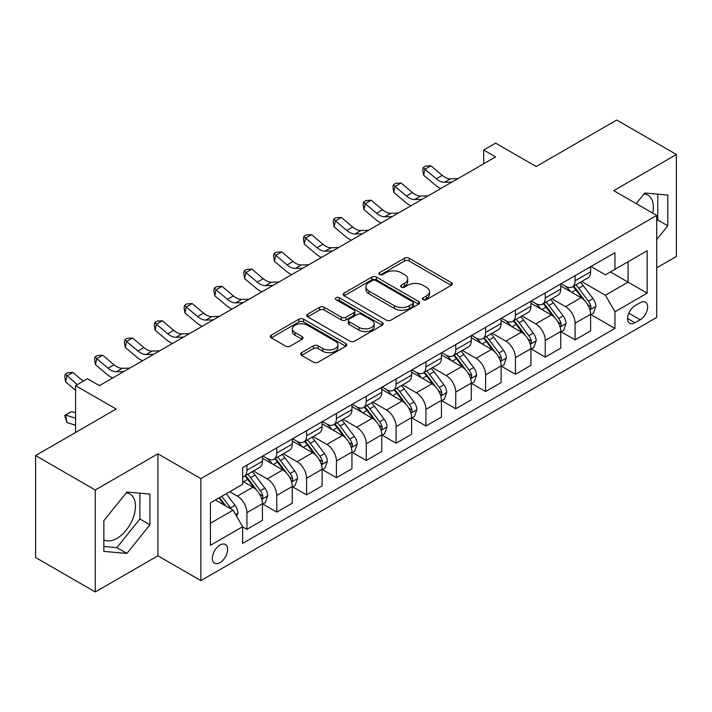 <?xml version="1.0" encoding="UTF-8"?>
<svg xmlns="http://www.w3.org/2000/svg" width="712" height="712" viewBox="0 0 712 712"><rect width="100%" height="100%" fill="white"/><g stroke="black" fill="none" stroke-linecap="round" stroke-linejoin="round"><path stroke-width="1.07" d="M423.133 299.681A2.323 1.335 0 0 0 426.408 299.681L451.301 285.316A3.311 1.913 0 0 0 452.271 283.963A3.311 1.913 0 0 0 451.301 282.611L409.133 258.26A3.311 1.913 0 0 0 404.452 258.26L379.558 272.634A2.323 1.335 0 0 0 378.882 273.577A2.323 1.335 0 0 0 379.558 274.529A2.323 1.335 0 0 0 382.833 274.529L386.055 272.669A10.6 6.123 0 0 1 401.052 272.669L404.567 274.698A10.6 6.123 0 0 1 407.673 279.024A10.6 6.123 0 0 1 404.567 283.349L401.346 285.209A2.323 1.335 0 0 0 400.669 286.162A2.323 1.335 0 0 0 401.346 287.105A2.323 1.335 0 0 0 404.621 287.105L407.843 285.245A10.6 6.123 0 0 1 422.839 285.245L426.355 287.274A10.6 6.123 0 0 1 429.461 291.6A10.6 6.123 0 0 1 426.355 295.934L423.133 297.794A2.323 1.335 0 0 0 422.447 298.737A2.323 1.335 0 0 0 423.133 299.681L423.133 297.794M103.854 539.821A26.326 15.201 120 0 0 116.866 538.432A26.326 15.201 120 0 0 134.061 515.23A26.326 15.201 120 0 0 130.029 494.137A26.326 15.201 120 0 0 126.14 492.944M219.964 562.685A10.805 6.239 120 0 0 227.021 553.162A10.805 6.239 120 0 0 225.366 544.511A10.805 6.239 120 0 0 219.964 545.045A10.805 6.239 120 0 0 212.906 554.568A10.805 6.239 120 0 0 214.561 563.219A10.805 6.239 120 0 0 219.964 562.685M644.031 193.94A26.326 15.201 -60 0 1 647.92 195.132A26.326 15.201 -60 0 1 652.726 213.155M301.612 352.671A3.311 1.913 0 0 0 300.642 354.024A3.311 1.913 0 0 0 301.612 355.368L313.44 362.203A3.311 1.913 0 0 0 318.122 362.203L345.765 346.246A3.311 1.913 0 0 0 346.735 344.893A3.311 1.913 0 0 0 345.765 343.54L303.597 319.19A3.311 1.913 0 0 0 298.915 319.19L271.272 335.156A3.311 1.913 0 0 0 270.302 336.509A3.311 1.913 0 0 0 271.272 337.862L285.565 346.112A3.311 1.913 0 0 0 290.247 346.112L302.075 339.277A3.311 1.913 0 0 0 303.045 337.924A3.311 1.913 0 0 0 302.075 336.571L294.99 332.477A8.864 5.117 0 0 1 292.392 328.864A8.864 5.117 0 0 1 297.865 324.138A8.864 5.117 0 0 1 307.522 325.242L335.281 341.27A8.864 5.117 0 0 1 337.88 344.893A8.864 5.117 0 0 1 332.406 349.619A8.864 5.117 0 0 1 322.75 348.506L318.122 345.836A3.311 1.913 0 0 0 313.44 345.836L301.612 352.671L301.612 355.368M656.713 267.819L676.4 256.445L676.4 154.486L616.734 120.034L536.189 166.537L495.614 143.112L483.679 150.01L495.614 156.898L99.44 385.628L87.505 378.731L75.579 385.628L75.579 432.469M95.266 489.998L95.266 591.966L157.913 555.796L157.913 453.829L95.266 489.998L35.6 455.555L116.145 409.044L75.579 385.628M157.913 453.829L200.873 478.633L656.713 215.451L656.713 317.418L200.873 580.6L200.873 478.633M676.4 154.486L613.753 190.656L656.713 215.451M386.296 320.142A3.311 1.913 0 0 0 390.977 320.142L418.62 304.184A3.311 1.913 0 0 0 419.591 302.831A3.311 1.913 0 0 0 418.62 301.479L376.452 277.128A3.311 1.913 0 0 0 371.771 277.128L344.127 293.086A3.311 1.913 0 0 0 343.157 294.439A3.311 1.913 0 0 0 344.127 295.792L386.296 320.142M336.972 300.188A2.323 1.335 0 0 1 339.321 300.508L339.321 297.758L382.193 322.509A3.311 1.913 0 0 1 383.163 323.862A3.311 1.913 0 0 1 382.193 325.215L354.549 341.173A3.311 1.913 0 0 1 349.868 341.173L307.7 316.822L307.7 314.125A3.311 1.913 0 0 0 306.73 315.478A3.311 1.913 0 0 0 307.7 316.822M307.7 314.125L319.528 307.29A3.311 1.913 0 0 1 324.218 307.29L341.315 317.16A3.311 1.913 0 0 0 345.996 317.16L353.846 312.63A3.311 1.913 0 0 0 354.816 311.278A3.311 1.913 0 0 0 353.846 309.925L336.046 299.654A2.323 1.335 0 0 1 335.361 298.702A2.323 1.335 0 0 1 336.794 297.465A2.323 1.335 0 0 1 339.321 297.758M95.266 591.966L35.6 557.514L35.6 455.555M640.239 302.68L634.988 305.706A10.466 6.043 120 0 0 628.153 314.927A10.466 6.043 120 0 0 629.764 323.31A10.466 6.043 120 0 0 634.988 322.794L640.239 319.759A10.466 6.043 120 0 0 647.074 310.539A10.466 6.043 120 0 0 645.472 302.155A10.466 6.043 120 0 0 640.239 302.68M590.96 266.502L605.396 274.841L614.946 269.332L614.946 252.662L242.641 467.606L242.641 484.285L210.414 502.886L210.414 545.321L242.641 526.72L242.641 543.389L614.946 328.446L614.946 311.767L605.396 295.24L581.668 281.534M614.946 269.332L647.163 250.731L647.163 293.166L614.946 311.767M157.913 555.796L200.873 580.6M483.679 150.01L483.679 163.787M610.407 271.948L628.073 282.148L628.073 261.749L647.163 250.731M605.396 295.24L628.073 282.148L647.163 293.166M210.414 523.276L233.091 510.184L215.433 499.993M242.641 526.862L246.93 529.336L246.93 512.667A13.501 7.796 -120 0 0 237.39 496.131L229.745 491.725M246.93 529.336L262.443 520.383L262.443 503.713A13.501 7.796 -120 0 0 252.902 487.177L242.641 481.25M262.799 504.052L276.763 512.115L276.763 495.445A13.501 7.796 -120 0 0 267.223 478.909L253.508 470.997M276.763 512.115L292.276 503.162L292.276 486.483A13.501 7.796 -120 0 0 282.735 469.956L262.443 458.243M292.632 486.83L306.596 494.893L306.596 478.215A13.501 7.796 -120 0 0 297.055 461.688L283.34 453.767M306.596 494.893L322.109 485.931L322.109 469.261A13.501 7.796 -120 0 0 312.568 452.725L292.276 441.013M322.465 469.608L336.429 477.672L336.429 460.993A13.501 7.796 -120 0 0 326.879 444.457L313.173 436.545M336.429 477.672L351.942 468.71L351.942 452.04A13.501 7.796 -120 0 0 342.401 435.504L322.109 423.791M352.298 452.387L366.262 460.442L366.262 443.772A13.501 7.796 -120 0 0 356.712 427.236L343.006 419.323M366.262 460.442L381.774 451.488L381.774 434.818A13.501 7.796 -120 0 0 372.225 418.282L351.942 406.57M382.13 435.157L396.095 443.22L396.095 426.55A13.501 7.796 -120 0 0 386.545 410.014L372.839 402.102M396.095 443.22L411.607 434.267L411.607 417.588A13.501 7.796 -120 0 0 402.058 401.061L381.774 389.348M411.963 417.935L425.927 425.998L425.927 409.329A13.501 7.796 -120 0 0 416.378 392.793L402.672 384.88M425.927 425.998L441.44 417.045L441.44 400.367A13.501 7.796 -120 0 0 431.89 383.83L411.607 372.118M441.796 400.714L455.76 408.777L455.76 392.098A13.501 7.796 -120 0 0 446.21 375.562L432.504 367.65M455.76 408.777L471.273 399.815L471.273 383.145A13.501 7.796 -120 0 0 461.723 366.609L441.44 354.896M471.629 383.492L485.593 391.547L485.593 374.877A13.501 7.796 -120 0 0 476.043 358.341L462.337 350.429M485.593 391.547L501.106 382.593L501.106 365.923A13.501 7.796 -120 0 0 491.556 349.387L471.273 337.675M501.462 366.262L515.426 374.325L515.426 357.655A13.501 7.796 -120 0 0 505.876 341.119L492.17 333.207M515.426 374.325L530.938 365.372L530.938 348.693A13.501 7.796 -120 0 0 521.389 332.166L501.106 320.453M531.294 349.04L545.259 357.104L545.259 340.434A13.501 7.796 -120 0 0 535.709 323.898L522.003 315.986M545.259 357.104L560.771 348.15L560.771 331.472A13.501 7.796 -120 0 0 551.221 314.935L530.938 303.223M561.127 331.819L575.091 339.882L575.091 323.203A13.501 7.796 -120 0 0 565.542 306.676L551.836 298.755M575.091 339.882L590.604 330.92L590.604 314.25A13.501 7.796 -120 0 0 581.054 297.714L560.771 286.002M561.127 283.732L565.542 286.277A13.501 7.796 -120 0 0 572.297 286.945A13.501 7.796 -120 0 0 575.091 280.768L575.091 275.669M531.294 300.953L535.709 303.499A13.501 7.796 -120 0 0 542.464 304.175A13.501 7.796 -120 0 0 545.259 297.99L545.259 292.89M501.462 318.175L505.876 320.729A13.501 7.796 -120 0 0 512.631 321.397A13.501 7.796 -120 0 0 515.426 315.211L515.426 310.112M471.629 335.397L476.043 337.951A13.501 7.796 -120 0 0 482.798 338.618A13.501 7.796 -120 0 0 485.593 332.442L485.593 327.342M441.796 352.627L446.21 355.172A13.501 7.796 -120 0 0 452.966 355.84A13.501 7.796 -120 0 0 455.76 349.663L455.76 344.563M411.963 369.848L416.378 372.394A13.501 7.796 -120 0 0 423.133 373.061A13.501 7.796 -120 0 0 425.927 366.885L425.927 361.785M382.13 387.07L386.545 389.624A13.501 7.796 -120 0 0 393.3 390.292A13.501 7.796 -120 0 0 396.095 384.106L396.095 379.007M352.298 404.291L356.712 406.846A13.501 7.796 -120 0 0 363.467 407.513A13.501 7.796 -120 0 0 366.262 401.337L366.262 396.237M322.465 421.522L326.879 424.067A13.501 7.796 -120 0 0 333.634 424.735A13.501 7.796 -120 0 0 336.429 418.558L336.429 413.458M292.632 438.743L297.055 441.289A13.501 7.796 -120 0 0 303.802 441.956A13.501 7.796 -120 0 0 306.596 435.78L306.596 430.68M262.799 455.965L267.223 458.51A13.501 7.796 -120 0 0 273.969 459.187A13.501 7.796 -120 0 0 276.763 453.001L276.763 447.901M590.96 314.597L614.946 328.446M572.297 286.945L587.809 277.992A13.501 7.796 -120 0 0 590.604 271.815L590.604 266.715M542.464 304.175L557.977 295.213A13.501 7.796 -120 0 0 560.771 289.036L560.771 283.937M512.631 321.397L528.144 312.435A13.501 7.796 -120 0 0 530.938 306.258L530.938 301.158M482.798 338.618L498.311 329.665A13.501 7.796 -120 0 0 501.106 323.479L501.106 318.38M452.966 355.84L468.478 346.886A13.501 7.796 -120 0 0 471.273 340.701L471.273 335.61M423.133 373.061L438.645 364.108A13.501 7.796 -120 0 0 441.44 357.931L441.44 352.832M393.3 390.292L408.813 381.329A13.501 7.796 -120 0 0 411.607 375.153L411.607 370.053M363.467 407.513L378.98 398.56A13.501 7.796 -120 0 0 381.774 392.374L381.774 387.275M333.634 424.735L349.147 415.781A13.501 7.796 -120 0 0 351.942 409.596L351.942 404.505M303.802 441.956L319.314 433.003A13.501 7.796 -120 0 0 322.109 426.826L322.109 421.727M273.969 459.187L289.481 450.224A13.501 7.796 -120 0 0 292.276 444.048L292.276 438.948M242.641 476.951A13.501 7.796 -120 0 0 244.136 476.408L259.649 467.455A13.501 7.796 -120 0 0 262.443 461.269L262.443 456.169M244.136 476.408A13.501 7.796 -120 0 0 246.93 470.223L246.93 465.132M233.091 510.184L242.641 526.72M656.713 239.588L667.812 225.784L667.812 195.07L644.778 193.014L636.243 203.632M103.854 551.373L126.887 553.429L149.921 524.78L149.921 494.075L126.887 492.019L103.854 520.668L103.854 551.373M656.713 221.325L657.781 219.99L657.781 194.18M657.781 219.99L667.812 225.784M103.854 546.487L116.866 547.644L139.89 518.995L139.89 493.176M139.89 518.995L149.921 524.78M116.866 547.644L126.887 553.429M424.058 300.01L426.355 298.684A10.6 6.123 0 0 0 429.461 294.359L429.461 291.6M407.673 279.024L407.673 281.783A10.6 6.123 0 0 1 404.567 286.108L402.271 287.434M451.257 285.343L409.133 261.019A3.311 1.913 0 0 0 404.452 261.019L380.484 274.859M418.576 304.202L376.452 279.887A3.311 1.913 0 0 0 371.771 279.887L344.172 295.818M412.764 303.775A2.323 1.335 0 0 0 413.441 302.831A2.323 1.335 0 0 0 412.764 301.879L375.749 280.51A2.323 1.335 0 0 0 372.474 280.51L369.074 282.477A10.6 6.123 0 0 0 365.968 286.803A10.6 6.123 0 0 0 369.074 291.128L394.377 305.733A10.6 6.123 0 0 0 409.364 305.733L412.764 303.775L412.764 306.534A2.323 1.335 0 0 0 413.441 305.582L413.441 302.831M365.968 286.803L365.968 289.562A10.6 6.123 0 0 0 369.074 293.887L369.074 291.128M412.764 306.534L409.364 308.492A10.6 6.123 0 0 1 394.377 308.492L369.074 293.887M307.744 316.849L319.528 310.049L319.528 307.29M354.816 311.278L354.816 314.037A3.311 1.913 0 0 1 353.846 315.389L345.996 319.919A3.311 1.913 0 0 1 341.315 319.919L324.218 310.049A3.311 1.913 0 0 0 319.528 310.049M339.321 300.508L382.148 325.242M359.062 327.413A8.864 5.117 0 0 0 368.718 328.517A8.864 5.117 0 0 0 374.192 323.791A8.864 5.117 0 0 0 371.593 320.178L361.812 314.526A3.311 1.913 0 0 0 357.13 314.526L349.281 319.056A3.311 1.913 0 0 0 348.31 320.409A3.311 1.913 0 0 0 349.281 321.762L359.062 327.413L359.062 330.163A8.864 5.117 0 0 0 368.718 331.276A8.864 5.117 0 0 0 374.192 326.55L374.192 323.791M348.31 320.409L348.31 323.168A3.311 1.913 0 0 0 349.281 324.521L349.281 321.762M359.062 330.163L349.281 324.521M337.88 344.893L337.88 347.643A8.864 5.117 0 0 1 332.406 352.378A8.864 5.117 0 0 1 322.75 351.265L318.122 348.595A3.311 1.913 0 0 0 313.44 348.595L301.648 355.395M292.392 328.864L292.392 331.623A8.864 5.117 0 0 0 294.99 335.236L294.99 332.477M302.03 339.304L294.99 335.236M345.721 346.272L303.597 321.949A3.311 1.913 0 0 0 298.915 321.949L271.317 337.88M590.604 314.802L593.47 313.147L595.855 306.258A8.945 5.162 -120 0 0 592.998 298.639L583.244 285.628A25.819 14.908 -120 0 0 580.431 282.255M570.73 291.751A25.819 14.908 -120 0 0 565.444 286.224M589.785 309.32L590.827 308.198L591.022 306.641A8.945 5.162 -120 0 0 588.459 301.256L578.714 288.244A25.819 14.908 -120 0 0 575.892 284.871M573.489 286.26A21.431 12.371 60 0 1 577.014 290.256L585.264 301.274M573.027 286.518A25.819 14.908 60 0 1 575.848 289.9L582.327 298.55M451.995 182.076L444.475 182.29A16.874 9.745 60 0 1 436.287 178.792L424.904 169.225L423.587 175.179L434.961 184.737A25.312 14.614 -120 0 0 440.826 188.529M457.958 178.632L450.438 178.845A16.874 9.745 60 0 1 442.25 175.348L430.876 165.78L424.904 169.225L423.275 167.436L425.66 166.056L430.876 165.78M423.587 175.179L422.741 169.821L423.275 167.436M560.771 332.023L563.637 330.368L566.022 323.479A8.945 5.162 -120 0 0 563.165 315.87L553.411 302.849A25.819 14.908 -120 0 0 550.598 299.476M540.898 308.981A25.819 14.908 -120 0 0 535.611 303.445M559.952 326.55L560.994 325.42L561.189 323.862A8.945 5.162 -120 0 0 558.626 318.487L548.881 305.466A25.819 14.908 -120 0 0 546.059 302.093M543.657 303.481A21.431 12.371 60 0 1 547.181 307.477L555.431 318.495M543.194 303.748A25.819 14.908 60 0 1 546.015 307.121L552.494 315.772M530.938 349.245L533.804 347.598L536.189 340.701A8.945 5.162 -120 0 0 533.332 333.091L523.578 320.071A25.819 14.908 -120 0 0 520.766 316.698M511.065 326.203A25.819 14.908 -120 0 0 505.778 320.667M530.12 343.771L531.161 342.65L531.357 341.084A8.945 5.162 -120 0 0 528.793 335.708L519.048 322.687A25.819 14.908 -120 0 0 516.227 319.314M513.824 320.703A21.431 12.371 60 0 1 517.348 324.699L525.598 335.717M513.361 320.97A25.819 14.908 60 0 1 516.182 324.343L522.661 332.993M501.106 366.475L503.971 364.82L506.357 357.931A8.945 5.162 -120 0 0 503.5 350.313L493.745 337.292A25.819 14.908 -120 0 0 490.933 333.919M481.232 343.424A25.819 14.908 -120 0 0 475.945 337.888M500.287 360.993L501.328 359.872L501.524 358.314A8.945 5.162 -120 0 0 498.97 352.93L489.215 339.918A25.819 14.908 -120 0 0 486.394 336.536M483.991 337.924A21.431 12.371 60 0 1 487.515 341.929L495.766 352.938M483.537 338.191A25.819 14.908 60 0 1 486.349 341.564L492.838 350.224M422.163 199.307L414.642 199.511A16.874 9.745 60 0 1 406.454 196.014L395.08 186.455L393.754 192.4L405.128 201.968A25.312 14.614 -120 0 0 410.993 205.75M428.126 195.862L420.605 196.067A16.874 9.745 60 0 1 412.417 192.569L401.043 183.011L395.08 186.455L393.442 184.657L395.827 183.287L401.043 183.011M393.754 192.4L392.908 187.042L393.442 184.657M392.33 216.528L384.809 216.733A16.874 9.745 60 0 1 376.621 213.235L365.247 203.677L363.921 209.631L375.295 219.189A25.312 14.614 -120 0 0 381.16 222.972M398.293 213.084L390.772 213.288A16.874 9.745 60 0 1 382.584 209.791L371.21 200.232L365.247 203.677L363.61 201.888L365.995 200.508L371.21 200.232M363.921 209.631L363.084 204.264L363.61 201.888M362.497 233.75L354.977 233.954A16.874 9.745 60 0 1 346.788 230.457L335.414 220.898L334.088 226.852L345.462 236.411A25.312 14.614 -120 0 0 351.327 240.202M368.46 230.305L360.94 230.51A16.874 9.745 60 0 1 352.752 227.012L341.377 217.454L335.414 220.898L333.777 219.109L336.162 217.73L341.377 217.454M334.088 226.852L333.252 221.485L333.777 219.109M471.273 383.697L474.139 382.041L476.524 375.153A8.945 5.162 -120 0 0 473.667 367.534L463.913 354.523A25.819 14.908 -120 0 0 461.1 351.141M451.399 360.646A25.819 14.908 -120 0 0 446.113 355.119M470.454 378.214L471.495 377.093L471.691 375.536A8.945 5.162 -120 0 0 469.137 370.151L459.382 357.139A25.819 14.908 -120 0 0 456.561 353.766M454.158 355.146A21.431 12.371 60 0 1 457.683 359.151L465.933 370.169M453.704 355.413A25.819 14.908 60 0 1 456.517 358.795L463.005 367.445M332.664 250.971L325.144 251.185A16.874 9.745 60 0 1 316.956 247.687L305.582 238.12L304.255 244.074L315.63 253.632A25.312 14.614 -120 0 0 321.495 257.424M338.627 247.527L331.107 247.74A16.874 9.745 60 0 1 322.919 244.234L311.545 234.675L305.582 238.12L303.944 236.331L306.329 234.951L311.545 234.675M304.255 244.074L303.419 238.716L303.944 236.331M441.44 400.918L444.306 399.263L446.691 392.374A8.945 5.162 -120 0 0 443.834 384.756L434.08 371.744A25.819 14.908 -120 0 0 431.267 368.371M421.566 377.876A25.819 14.908 -120 0 0 416.28 372.34M440.621 395.445L441.663 394.315L441.858 392.757A8.945 5.162 -120 0 0 439.304 387.381L429.55 374.361A25.819 14.908 -120 0 0 426.728 370.988M424.325 372.376A21.431 12.371 60 0 1 427.85 376.372L436.1 387.39M423.871 372.643A25.819 14.908 60 0 1 426.684 376.016L433.172 384.667M411.607 418.14L414.473 416.493L416.858 409.596A8.945 5.162 -120 0 0 414.001 401.986L404.247 388.966A25.819 14.908 -120 0 0 401.435 385.593M391.733 395.098A25.819 14.908 -120 0 0 386.447 389.562M410.788 412.666L411.83 411.545L412.026 409.978A8.945 5.162 -120 0 0 409.471 404.603L399.717 391.582A25.819 14.908 -120 0 0 396.895 388.209M394.493 389.598A21.431 12.371 60 0 1 398.017 393.594L406.267 404.612M394.039 389.865A25.819 14.908 60 0 1 396.851 393.238L403.339 401.888M381.774 435.37L384.64 433.715L387.025 426.826A8.945 5.162 -120 0 0 384.168 419.208L374.423 406.187A25.819 14.908 -120 0 0 371.602 402.814M361.901 412.319A25.819 14.908 -120 0 0 356.614 406.783M380.965 429.888L381.997 428.766L382.193 427.209A8.945 5.162 -120 0 0 379.638 421.824L369.884 408.804A25.819 14.908 -120 0 0 367.063 405.431M364.669 406.819A21.431 12.371 60 0 1 368.184 410.824L376.434 421.833M364.206 407.086A25.819 14.908 60 0 1 367.018 410.459L373.506 419.119M351.942 452.592L354.807 450.936L357.193 444.048A8.945 5.162 -120 0 0 354.336 436.429L344.59 423.418A25.819 14.908 -120 0 0 341.769 420.036M332.068 429.541A25.819 14.908 -120 0 0 326.781 424.014M351.132 447.109L352.164 445.988L352.36 444.43A8.945 5.162 -120 0 0 349.806 439.046L340.051 426.034A25.819 14.908 -120 0 0 337.239 422.661M334.836 424.041A21.431 12.371 60 0 1 338.351 428.046L346.602 439.064M334.373 424.308A25.819 14.908 60 0 1 337.185 427.681L343.673 436.34M322.109 469.813L324.975 468.158L327.36 461.269A8.945 5.162 -120 0 0 324.503 453.651L314.757 440.639A25.819 14.908 -120 0 0 311.936 437.266M302.235 446.762A25.819 14.908 -120 0 0 296.948 441.235M321.299 464.34L322.331 463.209L322.527 461.652A8.945 5.162 -120 0 0 319.973 456.276L310.218 443.256A25.819 14.908 -120 0 0 307.406 439.882M305.003 441.271A21.431 12.371 60 0 1 308.518 445.267L316.769 456.285M304.54 441.538A25.819 14.908 60 0 1 307.353 444.911L313.841 453.562M302.831 268.202L295.311 268.406A16.874 9.745 60 0 1 287.123 264.909L275.749 255.35L274.423 261.295L285.797 270.863A25.312 14.614 -120 0 0 291.662 274.645M308.794 264.757L301.274 264.962A16.874 9.745 60 0 1 293.086 261.464L281.712 251.906L275.749 255.35L274.111 253.552L276.496 252.182L281.712 251.906M274.423 261.295L273.586 255.937L274.111 253.552M272.999 285.423L265.478 285.628A16.874 9.745 60 0 1 257.29 282.13L245.916 272.571L244.59 278.526L255.964 288.084A25.312 14.614 -120 0 0 261.829 291.867M278.962 281.979L271.441 282.183A16.874 9.745 60 0 1 263.253 278.686L251.879 269.127L245.916 272.571L244.278 270.783L246.663 269.403L251.879 269.127M244.59 278.526L243.753 273.159L244.278 270.783M243.166 302.644L235.645 302.849A16.874 9.745 60 0 1 227.457 299.352L216.083 289.793L214.757 295.747L226.131 305.306A25.312 14.614 -120 0 0 231.996 309.097M249.129 299.2L241.608 299.405A16.874 9.745 60 0 1 233.42 295.907L222.046 286.349L216.083 289.793L214.445 288.004L216.831 286.625L222.046 286.349M214.757 295.747L213.92 290.38L214.445 288.004M213.333 319.866L205.812 320.08A16.874 9.745 60 0 1 197.625 316.573L186.25 307.014L184.924 312.969L196.298 322.527A25.312 14.614 -120 0 0 202.163 326.318M219.296 316.422L211.775 316.635A16.874 9.745 60 0 1 203.588 313.129L192.213 303.57L186.25 307.014L184.613 305.226L187.007 303.846L192.213 303.57M184.924 312.969L184.088 307.611L184.613 305.226M183.5 337.096L175.98 337.301A16.874 9.745 60 0 1 167.792 333.803L156.417 324.245L155.091 330.19L166.466 339.749A25.312 14.614 -120 0 0 172.331 343.54M189.463 333.652L181.943 333.857A16.874 9.745 60 0 1 173.755 330.359L162.38 320.792L156.417 324.245L154.78 322.447L157.174 321.076L162.38 320.792M155.091 330.19L154.255 324.832L154.78 322.447M292.276 487.035L295.142 485.388L297.527 478.491A8.945 5.162 -120 0 0 294.67 470.881L284.925 457.861A25.819 14.908 -120 0 0 282.103 454.487M272.402 463.993A25.819 14.908 -120 0 0 267.125 458.457M291.466 481.561L292.507 480.44L292.703 478.873A8.945 5.162 -120 0 0 290.14 473.498L280.386 460.477A25.819 14.908 -120 0 0 277.573 457.104M275.17 458.492A21.431 12.371 60 0 1 278.686 462.488L286.936 473.507M274.707 458.759A25.819 14.908 60 0 1 277.52 462.132L284.008 470.783M153.667 354.318L146.147 354.523A16.874 9.745 60 0 1 137.959 351.025L126.585 341.466L125.259 347.412L136.633 356.979A25.312 14.614 -120 0 0 142.498 360.762M159.639 350.874L152.11 351.078A16.874 9.745 60 0 1 143.922 347.581L132.548 338.022L126.585 341.466L124.947 339.677L127.341 338.298L132.548 338.022M125.259 347.412L124.422 342.054L124.947 339.677M262.443 504.265L265.309 502.61L267.694 495.721A8.945 5.162 -120 0 0 264.837 488.103L255.092 475.082A25.819 14.908 -120 0 0 252.27 471.709M261.633 498.783L262.675 497.661L262.87 496.095A8.945 5.162 -120 0 0 260.307 490.719L250.553 477.699A25.819 14.908 -120 0 0 247.74 474.326M245.337 475.714A21.431 12.371 60 0 1 248.853 479.719L257.103 490.728M244.875 475.981A25.819 14.908 60 0 1 247.687 479.354L254.175 488.014M123.835 371.539L116.314 371.744A16.874 9.745 60 0 1 108.126 368.246L96.752 358.688L95.426 364.642L106.8 374.2A25.312 14.614 -120 0 0 112.665 377.992M129.806 368.095L122.277 368.3A16.874 9.745 60 0 1 114.089 364.802L102.715 355.243L96.752 358.688L95.123 356.899L97.508 355.519L102.715 355.243M95.426 364.642L94.589 359.275L95.123 356.899M236.669 516.387L237.861 512.943A8.945 5.162 -120 0 0 235.005 505.324L226.309 493.71M231.284 509.142A8.945 5.162 -120 0 0 230.474 507.941L221.77 496.326M219.527 497.617L225.784 505.965M218.904 497.982L224.209 505.057M75.579 425.269L66.919 422.545L64.756 415.327L71.556 411.616L75.579 412.88M71.556 411.616L65.593 415.06L75.579 418.202M64.756 415.327L65.593 415.06L66.919 422.545M83.26 381.187L72.882 372.465L66.919 375.909L65.593 381.863L75.579 390.256M77.296 384.631L65.29 374.12L67.676 372.741L72.882 372.465M65.593 381.863L64.756 376.506L65.29 374.12M99.974 385.317L98.959 385.343M237.39 496.131L252.902 487.177M267.223 478.909L282.735 469.956M297.055 461.688L312.568 452.725M326.879 444.457L342.401 435.504M356.712 427.236L372.225 418.282M386.545 410.014L402.058 401.061M416.378 392.793L431.89 383.83M446.21 375.562L461.723 366.609M476.043 358.341L491.556 349.387M505.876 341.119L521.389 332.166M535.709 323.898L551.221 314.935M565.542 306.676L581.054 297.714M575.091 280.768L590.604 271.815M575.091 323.203L590.604 314.25M545.259 340.434L560.771 331.472M545.259 297.99L560.771 289.036M515.426 357.655L530.938 348.693M515.426 315.211L530.938 306.258M485.593 374.877L501.106 365.923M485.593 332.442L501.106 323.479M455.76 392.098L471.273 383.145M455.76 349.663L471.273 340.701M425.927 409.329L441.44 400.367M425.927 366.885L441.44 357.931M396.095 426.55L411.607 417.588M396.095 384.106L411.607 375.153M366.262 443.772L381.774 434.818M366.262 401.337L381.774 392.374M336.429 460.993L351.942 452.04M336.429 418.558L351.942 409.596M306.596 478.215L322.109 469.261M306.596 435.78L322.109 426.826M276.763 495.445L292.276 486.483M276.763 453.001L292.276 444.048M246.93 512.667L262.443 503.713M246.93 470.223L262.443 461.269M628.803 313.155L640.239 319.759M627.592 318.522L634.988 322.794M426.355 298.684L426.355 295.934M401.346 287.105L401.346 285.209M404.567 286.108L404.567 283.349M379.558 274.529L379.558 272.634M404.452 261.019L404.452 258.26M409.133 261.019L409.133 258.26M451.301 285.316L451.301 282.611M344.127 295.792L344.127 293.086M371.771 279.887L371.771 277.128M376.452 279.887L376.452 277.128M418.62 304.184L418.62 301.479M394.377 308.492L394.377 305.733M409.364 308.492L409.364 305.733M324.218 310.049L324.218 307.29M341.315 319.919L341.315 317.16M345.996 319.919L345.996 317.16M353.846 315.389L353.846 312.63M382.193 325.215L382.193 322.509M313.44 348.595L313.44 345.836M318.122 348.595L318.122 345.836M322.75 351.265L322.75 348.506M302.075 339.277L302.075 336.571M271.272 337.862L271.272 335.156M298.915 321.949L298.915 319.19M303.597 321.949L303.597 319.19M345.765 346.246L345.765 343.54M589.937 309.818L595.793 306.427M578.714 288.244L583.244 285.628M571.683 292.303L575.848 289.9M588.459 301.256L592.998 298.639M587.756 304.754L591.022 306.641M444.475 182.29L450.438 178.845M436.287 178.792L442.25 175.348M560.104 327.039L565.96 323.657M548.881 305.466L553.411 302.849M541.85 309.524L546.015 307.121M558.626 318.487L563.165 315.87M557.923 321.975L561.189 323.862M530.271 344.261L536.127 340.879M519.048 322.687L523.578 320.071M512.017 326.746L516.182 324.343M528.793 335.708L533.332 333.091M528.09 339.197L531.357 341.084M500.438 361.482L506.294 358.1M489.215 339.918L493.745 337.292M482.184 343.976L486.349 341.564M498.97 352.93L503.5 350.313M498.258 356.427L501.524 358.314M414.642 199.511L420.605 196.067M406.454 196.014L412.417 192.569M384.809 216.733L390.772 213.288M376.621 213.235L382.584 209.791M354.977 233.954L360.94 230.51M346.788 230.457L352.752 227.012M470.605 378.704L476.462 375.322M459.382 357.139L463.913 354.523M452.351 361.198L456.517 358.795M469.137 370.151L473.667 367.534M468.425 373.649L471.691 375.536M325.144 251.185L331.107 247.74M316.956 247.687L322.919 244.234M440.772 395.934L446.629 392.552M429.55 374.361L434.08 371.744M422.519 378.419L426.684 376.016M439.304 387.381L443.834 384.756M438.592 390.87L441.858 392.757M410.94 413.156L416.796 409.774M399.717 391.582L404.247 388.966M392.686 395.641L396.851 393.238M409.471 404.603L414.001 401.986M408.759 408.092L412.026 409.978M381.107 430.377L386.963 426.995M369.884 408.804L374.423 406.187M362.853 412.871L367.018 410.459M379.638 421.824L384.168 419.208M378.926 425.313L382.193 427.209M351.274 447.599L357.13 444.217M340.051 426.034L344.59 423.418M333.02 430.093L337.185 427.681M349.806 439.046L354.336 436.429M349.094 442.544L352.36 444.43M321.441 464.829L327.298 461.447M310.218 443.256L314.757 440.639M303.187 447.314L307.353 444.911M319.973 456.276L324.503 453.651M319.261 459.765L322.527 461.652M295.311 268.406L301.274 264.962M287.123 264.909L293.086 261.464M265.478 285.628L271.441 282.183M257.29 282.13L263.253 278.686M235.645 302.849L241.608 299.405M227.457 299.352L233.42 295.907M205.812 320.08L211.775 316.635M197.625 316.573L203.588 313.129M175.98 337.301L181.943 333.857M167.792 333.803L173.755 330.359M291.608 482.051L297.465 478.669M280.386 460.477L284.925 457.861M273.355 464.536L277.52 462.132M290.14 473.498L294.67 470.881M289.428 476.987L292.703 478.873M146.147 354.523L152.11 351.078M137.959 351.025L143.922 347.581M261.776 499.272L267.641 495.89M250.553 477.699L255.092 475.082M243.522 481.766L247.687 479.354M260.307 490.719L264.837 488.103M259.595 494.208L262.87 496.095M116.314 371.744L122.277 368.3M108.126 368.246L114.089 364.802M235.538 514.42L237.808 513.112M230.474 507.941L235.005 505.324"/></g></svg>
